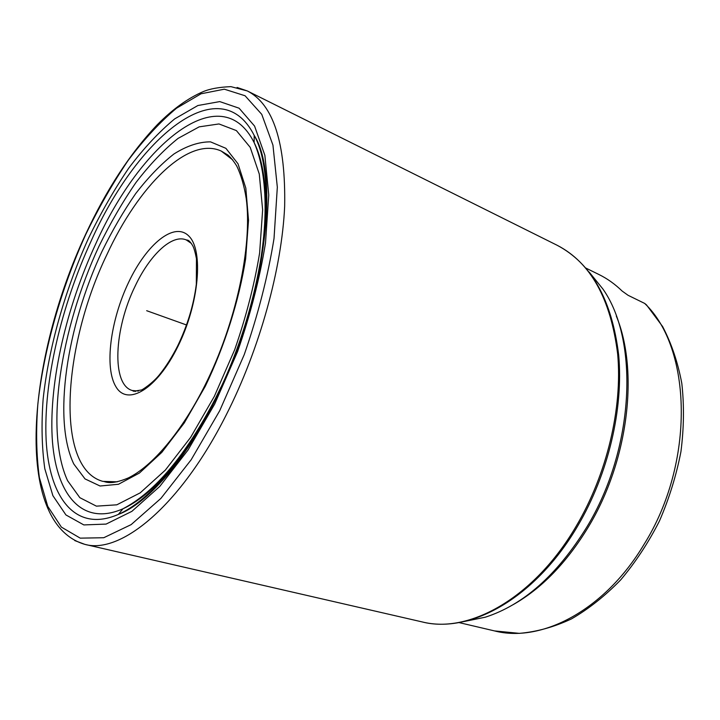<?xml version="1.0" encoding="UTF-8"?>
<svg xmlns="http://www.w3.org/2000/svg" width="720" height="720" viewBox="0 0 720 720"><rect width="100%" height="100%" fill="white"/><g stroke="black" fill="none" stroke-linecap="round" stroke-linejoin="round"><path stroke-width="1.08" d="M589.113 271.998L602.901 289.008C639.288 340.479 634.572 448.839 586.71 527.265C557.154 574.956 523.359 604.926 485.316 617.193L463.851 621.576M512.838 604.827C541.458 588.717 566.649 562.734 588.411 526.887C628.515 460.656 639.063 370.944 616.311 316.035M585.936 268.11L598.977 274.536C607.284 278.613 614.997 284.112 622.125 291.042L628.074 295.299L644.652 303.408C691.902 347.976 695.313 462.807 643.905 544.608C604.386 610.776 540.945 643.104 494.487 630.909L458.937 622.566M494.487 630.909L519.363 633.357C536.679 631.872 554.067 627.048 571.527 618.876C588.771 608.868 605.16 595.872 620.685 579.897C635.436 562.383 648.333 542.799 659.394 521.127C669.132 498.636 676.314 475.488 680.931 451.701C683.964 428.013 684.252 405.216 681.795 383.301C677.835 362.313 671.436 343.386 662.616 326.538L646.506 304.92L644.697 303.435M146.673 310.698L186.516 324.972M138.438 391.05L132.273 390.51C111.303 384.786 114.012 328.959 135.099 286.227C149.769 254.97 171.963 233.829 186.228 239.904L191.34 243.405M177.966 346.32C156.951 389.313 127.521 406.512 116.01 386.874C104.175 367.848 110.43 320.4 128.583 282.411C146.547 244.242 174.258 221.175 188.829 236.052C203.715 250.254 199.197 303.561 177.966 346.32M219.708 410.724L191.169 459.756L160.911 498.393L131.148 524.619L103.779 537.723L80.226 538.146L61.389 527.112L47.736 506.313L39.384 477.612C36.342 455.265 35.838 430.668 37.872 403.848C43.92 349.065 61.056 289.062 85.707 234.567C98.649 207.864 112.752 183.222 128.007 160.641C143.748 139.608 159.921 122.13 176.517 108.207L201.06 93.771L224.352 89.19L245.07 95.76L261.756 114.354L272.943 145.116L277.326 187.182L274.023 238.473C267.921 276.291 257.994 315.009 244.242 354.627L219.708 410.724M214.668 404.082L188.046 450.027L159.768 486.432L131.868 511.353L106.11 524.088L83.835 524.925L65.934 514.944L52.884 495.657L44.811 468.783C41.832 447.741 41.274 424.521 43.137 399.105C48.753 347.166 65.034 290.034 88.515 238.239C100.836 212.868 114.246 189.495 128.754 168.129C143.712 148.275 159.039 131.85 174.735 118.854L197.883 105.525L219.753 101.592L239.103 108.207L254.592 126.099L264.861 155.313L268.758 194.967L265.5 243.072C259.722 278.46 250.407 314.649 237.564 351.639L214.668 404.082M214.02 401.454C263.664 305.262 279.711 180.711 254.178 135.378C219.726 67.446 136.836 138.537 91.332 240.597C61.308 305.622 43.389 381.483 46.116 439.659C49.005 497.241 75.069 533.268 118.368 514.404C146.286 504.243 184.401 461.826 213.93 402.795C264.636 305.64 280.737 176.175 254.178 135.378L254.151 142.623C220.932 76.266 140.22 144.315 95.85 243.621C66.6 306.801 49.257 380.646 52.155 437.013C55.206 492.831 80.883 527.328 122.949 508.788L118.368 514.404C148.005 501.39 184.617 459.999 213.858 401.787M189 444.834C166.113 477.819 144.09 499.14 122.949 508.788C155.07 492.021 185.94 455.166 215.559 398.223L220.788 387.477M215.46 399.528L222.462 385.02M252.414 301.428C270.207 233.991 269.586 173.115 254.151 142.623C268.749 175.806 269.262 233.172 252.675 298.458M214.335 396.36L234.693 349.686C246.114 316.8 254.421 284.571 259.623 252.999L262.629 209.889L259.281 174.06L250.2 147.33L236.385 130.59L218.97 123.948L199.17 126.855L178.083 138.384C163.737 149.886 149.688 164.601 135.954 182.538C122.616 201.906 110.277 223.182 98.946 246.348C60.624 328.554 44.469 430.425 67.59 480.681L79.839 497.682L96.408 506.151L116.802 504.819L140.175 492.876L165.303 470.151L190.611 437.409L214.335 396.36M205.281 386.289L184.266 422.928L161.802 452.376L139.41 473.067L118.467 484.272L100.08 486.009L85.032 478.917L73.809 464.022C52.434 419.652 66.852 326.574 101.934 251.568C112.284 230.463 123.534 211.14 135.684 193.608C148.176 177.426 160.902 164.232 173.862 154.044C186.732 145.881 198.945 141.822 210.501 141.858L225.909 148.329L238.014 163.8L245.817 188.091L248.526 220.311L245.637 258.831C239.031 300.627 224.775 345.762 205.281 386.289M232.641 159.84L221.238 151.056C188.091 135.81 138.339 186.381 106.929 254.556C62.775 345.654 54.45 468.369 102.879 481.374C104.814 480.969 108.945 486.036 128.223 477.972C152.163 466.38 181.485 432.153 204.831 385.605C235.935 323.748 252.522 246.141 246.24 198.63C244.143 185.58 240.957 174.672 236.682 165.915C233.64 161.037 230.697 157.401 227.853 154.998L221.238 151.056M117.27 481.833L102.879 481.374M237.078 87.453L247.32 90.945C273.33 104.265 285.777 142.695 284.661 206.226C281.871 268.515 259.65 349.065 226.341 414.702C180.342 506.169 120.609 554.535 84.852 544.365L422.118 621.909C468.783 634.068 534.249 598.257 576.396 525.852C607.059 473.832 622.557 408.051 617.679 354.141C610.749 298.737 590.553 262.44 557.082 245.241C591.462 263.331 612 299.997 618.696 355.239C623.583 408.906 608.265 474.057 577.863 525.708M557.082 245.241L247.32 90.945L230.913 86.643C219.321 87.111 210.123 88.758 203.31 91.584C188.019 98.145 172.728 109.134 157.437 124.569C130.338 153.045 106.398 189.648 85.599 234.378C27.747 357.948 12.168 523.107 84.852 544.365L74.736 540.567M189.297 241.146L186.228 239.904L187.749 240.183C189.009 240.471 190.674 242.343 192.771 245.79C194.004 248.121 195.237 252.441 196.461 258.732L196.317 284.319C193.698 304.938 187.497 325.449 177.696 345.852C172.296 356.535 166.509 365.796 160.326 373.626C153.207 383.175 140.904 390.753 141.354 389.988L133.623 391.257L132.273 390.51L135.423 391.5M422.118 621.909C470.736 634.149 535.815 597.609 577.683 526.023"/></g></svg>
